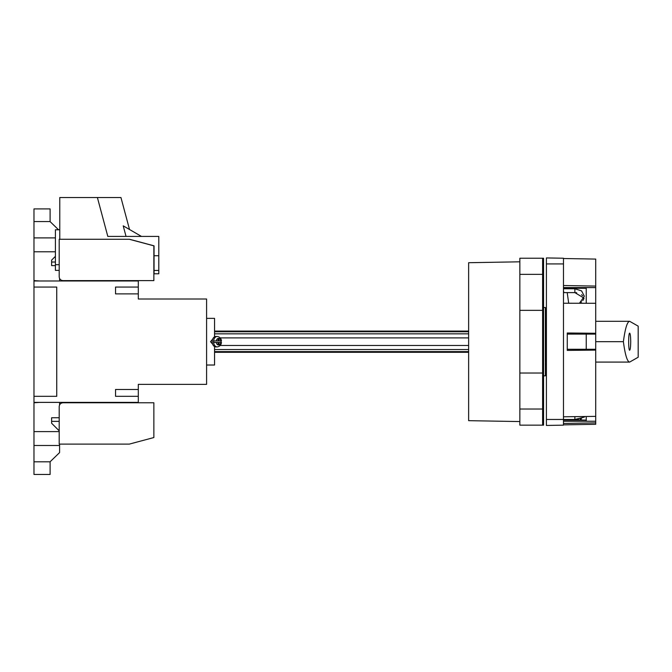 <?xml version="1.0" encoding="UTF-8"?>
<svg xmlns="http://www.w3.org/2000/svg" width="672" height="672" viewBox="0 0 672 672"><rect width="100%" height="100%" fill="white"/><g stroke="black" fill="none" stroke-linecap="round" stroke-linejoin="round"><path stroke-width="1.01" d="M33.978 396.32L33.978 287.062L56.742 287.062L56.742 396.32L33.978 396.32L33.978 402.385L138.306 402.385L138.306 389.491L115.542 389.491L115.542 396.32L115.542 389.491M138.306 389.491L138.306 384.367L206.59 384.367L206.59 299.015L138.306 299.015L138.306 280.988L33.978 280.988L33.978 287.062M115.542 396.32L138.306 396.32M213.73 340.931L216.292 340.931A3.318 2.344 -90 0 1 218.585 338.369A3.318 2.344 -90 0 1 220.87 340.931L221.012 340.931A5.208 3.679 90 0 1 221.012 342.451L219.047 342.451L219.047 344.35L218.114 344.35L218.114 342.451L213.73 342.451A5.208 3.679 90 0 1 213.696 341.687A5.208 3.679 90 0 1 213.73 340.931M220.87 340.931L216.292 340.931M218.114 342.451L219.047 342.451M214.561 346.55L214.561 365.022L206.59 365.022M206.59 318.36L214.561 318.36L214.561 336.832M212.688 339.116L210.529 341.687L212.688 344.257M217.241 346.903L215.897 346.903A5.216 3.688 -90 0 1 212.209 341.687A5.216 3.688 -90 0 1 215.897 336.47L217.241 336.47A5.216 3.688 -90 0 0 213.553 341.687A5.216 3.688 -90 0 0 217.241 346.903C219.761 346.475 221.155 344.988 221.441 342.451M218.114 339.032L219.047 339.032L218.114 339.032L218.114 340.931M138.306 287.062L115.542 287.062L115.542 293.891L138.306 293.891M219.047 339.032L219.047 340.931M219.047 344.35L218.114 344.35M59.203 239.266L59.203 276.822C59.438 279.115 60.698 280.384 63 280.61L153.863 280.61L153.863 245.843L129.293 239.266L59.203 239.266M58.548 229.782L50.106 221.617L50.106 208.916L33.978 208.916L33.978 280.61L39.673 280.988M33.978 251.782L55.415 251.782M59.59 278.477L59.59 280.988M115.542 293.891L115.542 287.062M56.742 396.32L56.742 287.062M153.863 402.772L63 402.772C60.698 402.998 59.438 404.258 59.203 406.56L59.203 444.116L129.293 444.116L153.863 437.539L153.863 402.772M55.415 256.334L51.618 260.131L51.618 265.625L55.415 265.625M59.203 417.757L51.618 417.757L51.618 423.251L59.203 430.844M33.978 237.896L55.415 237.896M39.673 402.385L33.978 402.772L33.978 474.466L50.106 474.466L50.106 461.765L59.59 452.6L59.59 444.116M33.978 444.116L33.978 466.88M33.978 216.502L33.978 239.266M59.59 402.385L59.59 404.905M33.978 431.6L59.203 431.6M33.978 445.486L59.59 445.486M468.636 337.898L220.172 337.898M468.636 333.833L214.561 333.833M468.636 331.766L214.561 331.766M468.636 351.616L214.561 351.616M468.636 349.549L214.561 349.549M468.636 345.484L220.172 345.484M519.851 261.811L468.636 262.71L468.636 420.672L519.851 421.562M543.564 307.549L545.387 307.549L545.387 375.833L543.564 375.833M546.403 319.309L545.387 318.36M542.615 258.233L543.564 258.233L543.564 425.149L519.851 425.149L519.851 258.233L542.615 258.233L542.615 425.149M542.615 373.027L519.851 373.027M542.615 310.346L519.851 310.346M546.403 263.92L546.403 257.93L563.48 258.233L563.48 425.149L546.403 425.452L546.403 263.92L563.48 263.92M563.48 290.9L563.892 292.606L574.862 292.606L584.052 298.141L583.624 299.233M623.381 341.687C625.162 354.992 627.253 361.788 629.664 362.082L638.19 357.227L638.19 326.155L629.664 321.3C627.253 321.586 625.162 328.39 623.381 341.687L595.72 341.687M630.714 341.687C630.647 336.512 630.302 333.673 629.664 333.152C628.32 332.741 628.32 350.641 629.664 350.23C630.302 349.709 630.647 346.861 630.714 341.687M567.269 334.102L595.72 334.102L595.72 424.301L563.48 424.864M563.48 258.518L595.72 259.081L595.72 334.102M567.269 349.28L595.72 349.28M595.72 350.112L567.269 350.389L567.269 332.993L595.72 333.27M586.236 334.102L586.236 349.28M563.48 288.767L574.862 288.767L581.566 290.884L584.346 296.209L579.44 303.265M584.17 416.522L584.346 417.094L574.862 419.488L574.862 416.64M563.48 419.488L574.862 419.488M576.677 419.454L578.525 419.336M580.121 419.16L581.599 418.891M580.121 302.904L581.549 301.888M582.784 300.577L583.422 299.611M563.48 288.296L586.236 288.296M563.48 420.067L586.236 420.067M582.691 295.756L581.566 294.706M576.71 292.748L574.862 292.606L574.862 288.767M586.236 416.497L586.236 421.252L595.72 421.252M563.48 421.252L586.236 421.252M563.48 287.591L586.236 287.591L586.236 303.274M595.72 422.864L563.48 423.461M563.48 416.783L595.72 416.38M595.72 303.29L563.48 303.24M586.236 287.591L595.72 287.591M563.48 285.533L595.72 286.087M59.774 229.782L55.415 229.782L55.415 270.371L59.203 270.371M129.293 239.266L154.048 245.826L154.048 273.781L158.794 273.781L158.794 236.418L107.806 236.418L97.39 197.534L120.952 197.534L129.52 229.496M141.456 236.418L123.211 225.842L126.042 236.418M129.528 239.266L154.048 245.826M154.048 255.738L158.794 255.738M59.774 239.266L59.774 197.534L99.8 197.534M220.87 342.451A3.318 2.344 -90 0 1 218.585 345.013A3.318 2.344 -90 0 1 216.292 342.451M55.415 262.021L51.618 262.021M59.203 421.361L51.618 421.361M33.978 221.567L50.106 221.567M33.978 461.815L50.106 461.815M545.454 318.36L545.387 365.022M542.615 274.352L519.851 274.352M542.615 409.03L519.851 409.03M546.403 419.462L563.48 419.462M154.048 270.455L158.794 270.455M59.203 264.676L55.415 264.676M221.441 340.931C221.155 338.386 219.761 336.907 217.241 336.47M214.561 331.069L468.636 331.069M214.561 352.313L468.636 352.313M545.454 365.022L546.403 364.073M542.615 296.167L543.564 296.167M542.615 387.215L543.564 387.215M568.697 303.248L567.202 292.606M595.72 362.082L629.664 362.082M595.72 321.3L629.664 321.3"/></g></svg>
